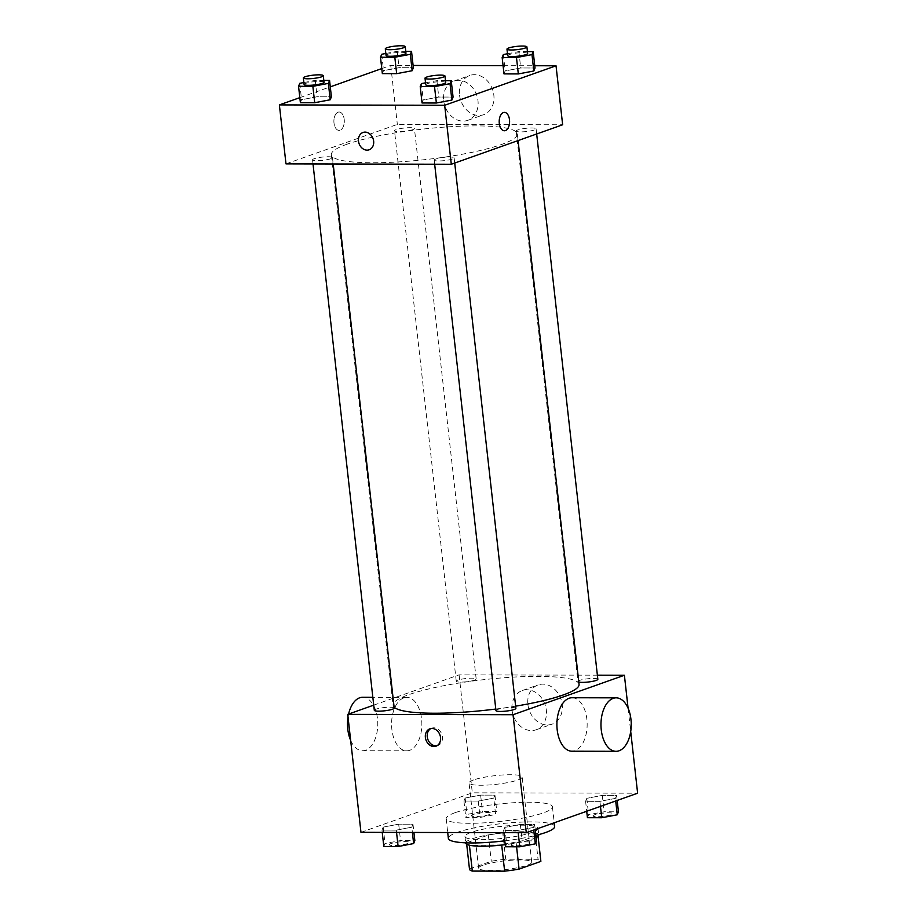 <?xml version="1.0" encoding="UTF-8"?>
<svg xmlns="http://www.w3.org/2000/svg" width="917" height="917" viewBox="0 0 917 917"><rect width="100%" height="100%" fill="white"/><g stroke="black" fill="none" stroke-linecap="round" stroke-linejoin="round"><path stroke-width="0.69" stroke-dasharray="4.58 3.44" d="M473.585 779.943A26.742 4.367 -6.4 0 0 469.046 782.98A26.742 4.367 -6.4 0 0 496.108 784.333A26.742 4.367 -6.4 0 0 522.186 777.02A26.742 4.367 -6.4 0 0 503.146 774.957A26.742 4.367 -6.4 0 0 473.585 779.943M483.133 865.144A26.742 4.367 -6.4 0 0 478.605 868.17A26.742 4.367 -6.4 0 0 505.668 869.534A26.742 4.367 -6.4 0 0 531.745 862.209A26.742 4.367 -6.4 0 0 512.706 860.157A26.742 4.367 -6.4 0 0 483.133 865.144M501.714 845.073L501.702 844.935A35.912 5.869 -6.4 0 0 516.145 842.895L537.924 835.169A35.912 5.869 -6.4 0 0 537.924 834.974A35.912 5.869 -6.4 0 0 535.104 833.094L502.768 833.014L505.714 859.229L538.05 859.298A35.912 5.869 -6.4 0 1 540.858 861.189M502.768 833.014A35.912 5.869 -6.4 0 0 488.337 835.055L466.547 842.78L469.493 868.995A35.912 5.869 -6.4 0 0 469.493 869.19M469.493 868.995L491.271 861.269A35.912 5.869 -6.4 0 1 505.714 859.229M501.702 844.935L469.401 845.21M488.337 835.055L491.271 861.269M466.547 842.78A35.912 5.869 -6.4 0 0 466.558 842.975A35.912 5.869 -6.4 0 0 469.366 844.866M465.698 843.078A36.76 6.006 173.6 0 1 501.565 833.003A36.76 6.006 173.6 0 1 538.772 834.883M536.124 837.542A36.76 6.006 173.6 0 1 505.244 844.672M481.081 839.663A36.76 6.006 -6.4 0 0 518.965 835.823A36.76 6.006 -6.4 0 0 538.038 828.326A36.76 6.006 -6.4 0 0 511.858 825.495A36.76 6.006 -6.4 0 0 471.2 832.349A36.76 6.006 -6.4 0 0 464.965 836.522A36.76 6.006 -6.4 0 0 481.081 839.663M535.104 833.094L538.05 859.298M516.145 842.895L516.58 846.792M554.647 826.458A53.473 8.734 -6.4 0 0 516.558 822.354A53.473 8.734 -6.4 0 0 457.423 832.327A53.473 8.734 -6.4 0 0 448.356 838.379M504.808 840.832A53.473 8.734 -6.4 0 0 535.883 835.376M455.21 812.657A53.473 8.734 -6.4 0 0 446.155 818.721A53.473 8.734 -6.4 0 0 500.269 821.449A53.473 8.734 -6.4 0 0 552.435 806.8A53.473 8.734 -6.4 0 0 514.357 802.684A53.473 8.734 -6.4 0 0 455.21 812.657M533.465 827.466L517.956 830.412L503.639 830.378L504.831 827.398L520.34 824.452L534.657 824.486L533.465 827.466L517.956 830.412L503.639 830.378L504.831 827.398L520.34 824.452L534.657 824.486L533.465 827.466L533.751 830.045M615.422 798.398L599.913 801.343L585.596 801.309L586.788 798.34L602.297 795.394L616.614 795.417L615.422 798.398L599.913 801.343L585.596 801.309L586.788 798.34L602.297 795.394L616.614 795.417L615.422 798.398L615.708 800.977M360.966 832.327L472.324 792.827L637.624 793.205M411.802 827.191L396.293 830.137L381.976 830.103L383.168 827.123L398.677 824.177L412.994 824.211L411.802 827.191L396.293 830.137L381.976 830.103L383.168 827.123L398.677 824.177L412.994 824.211L411.802 827.191L412.386 832.441M493.759 798.122L478.25 801.068L463.933 801.034L465.125 798.054L480.634 795.108L494.951 795.142L493.759 798.122L478.25 801.068L463.933 801.034L465.125 798.054L480.634 795.108L494.951 795.142L493.759 798.122L495.593 814.502L480.084 817.448L465.767 817.425L466.971 814.445L482.48 811.499L496.785 811.534L495.593 814.502M579.063 684.369A93.58 15.291 -6.4 0 0 512.42 677.17A93.58 15.291 -6.4 0 0 408.925 694.627A93.58 15.291 -6.4 0 0 393.072 705.23A93.58 15.291 -6.4 0 0 394.115 707.156M495.776 709.047A93.58 15.291 -6.4 0 0 515.641 706.159M373.712 705.15L459.096 674.866L597.38 675.187M597.838 679.291A10.03 1.639 -6.4 0 0 590.697 678.523A10.03 1.639 -6.4 0 0 579.613 680.391A10.03 1.639 -6.4 0 0 577.916 681.526A10.03 1.639 -6.4 0 0 578.799 682.076M515.881 708.36A10.03 1.639 -6.4 0 0 508.74 707.592A10.03 1.639 -6.4 0 0 497.656 709.46A10.03 1.639 -6.4 0 0 495.959 710.595M394.218 708.084A10.03 1.639 -6.4 0 0 387.077 707.305A10.03 1.639 -6.4 0 0 375.993 709.185A10.03 1.639 -6.4 0 0 374.296 710.32M474.479 680.15A10.03 1.639 173.6 0 1 463.383 682.019A10.03 1.639 173.6 0 1 456.253 681.251A10.03 1.639 173.6 0 1 466.031 678.5A10.03 1.639 173.6 0 1 476.175 679.016A10.03 1.639 173.6 0 1 474.479 680.15M628.088 708.188L630.713 731.537M459.096 674.866L472.324 792.827M527.894 704.508A20.816 16.815 -109.5 0 0 552.011 724.166A20.816 16.815 -109.5 0 0 560.895 698.926A20.816 16.815 -109.5 0 0 538.096 684.93A20.816 16.815 -109.5 0 0 527.894 704.508M572.082 697.745A26.742 15.13 -89.9 0 1 587.086 721.851A26.742 15.13 -89.9 0 1 574.959 750.691A26.742 15.13 -89.9 0 1 571.967 751.218M403.778 697.894A26.742 15.13 90.1 0 0 391.651 726.734A26.742 15.13 90.1 0 0 406.655 750.84A26.742 15.13 90.1 0 0 421.854 724.143A26.742 15.13 90.1 0 0 406.781 697.367A26.742 15.13 90.1 0 0 403.778 697.894M348.609 714.056A26.742 15.13 90.1 0 0 348.036 717.048M350.661 740.397A26.742 15.13 90.1 0 0 362.582 750.736A26.742 15.13 90.1 0 0 377.781 724.04A26.742 15.13 90.1 0 0 362.696 697.264M512.041 710.136A20.816 16.815 -109.5 0 0 536.147 729.783A20.816 16.815 -109.5 0 0 545.042 704.554A20.816 16.815 -109.5 0 0 522.231 690.558A20.816 16.815 -109.5 0 0 512.041 710.136M430.852 728.568A9.193 7.428 70.5 0 1 431.758 728.155A9.193 7.428 70.5 0 1 441.834 734.345A9.193 7.428 70.5 0 1 437.902 745.487A9.193 7.428 70.5 0 1 436.939 745.739M347.176 144.152A93.58 15.291 -6.4 0 0 331.324 154.755A93.58 15.291 -6.4 0 0 426.027 159.524A93.58 15.291 -6.4 0 0 517.314 133.893A93.58 15.291 -6.4 0 0 450.671 126.695A93.58 15.291 -6.4 0 0 347.176 144.152M412.73 129.675A10.03 1.639 173.6 0 1 401.646 131.544A10.03 1.639 173.6 0 1 394.505 130.776A10.03 1.639 173.6 0 1 404.282 128.025A10.03 1.639 173.6 0 1 414.427 128.54A10.03 1.639 173.6 0 1 412.73 129.675M435.907 158.985A10.03 1.639 -6.4 0 0 434.211 160.12A10.03 1.639 -6.4 0 0 444.355 160.624A10.03 1.639 -6.4 0 0 454.133 157.884A10.03 1.639 -6.4 0 0 446.992 157.105A10.03 1.639 -6.4 0 0 435.907 158.985M314.244 158.698A10.03 1.639 -6.4 0 0 312.548 159.845A10.03 1.639 -6.4 0 0 322.692 160.349A10.03 1.639 -6.4 0 0 332.47 157.609A10.03 1.639 -6.4 0 0 325.329 156.83A10.03 1.639 -6.4 0 0 314.244 158.698M517.864 129.916A10.03 1.639 -6.4 0 0 516.168 131.051A10.03 1.639 -6.4 0 0 526.312 131.555A10.03 1.639 -6.4 0 0 536.09 128.816A10.03 1.639 -6.4 0 0 528.949 128.048A10.03 1.639 -6.4 0 0 517.864 129.916M285.989 163.879L397.348 124.391L562.648 124.769M504.006 73.899L505.198 70.918L520.707 67.973L535.024 68.007L520.707 67.973L505.198 70.918L504.006 73.899M300.386 102.693L301.578 99.712L317.087 96.766L331.404 96.801L317.087 96.766L301.578 99.712L300.386 102.693M381.781 68.592L390.734 65.416L413.108 65.462M503.078 65.669L534.771 65.737M299.825 97.649L330.292 86.851M422.049 102.968L423.241 99.987L438.75 97.042L453.067 97.076L438.75 97.042L423.241 99.987L422.049 102.968M382.343 73.624L383.535 70.643L399.044 67.698L413.361 67.732L399.044 67.698L383.535 70.643L382.343 73.624M390.734 65.416L397.348 124.391M459.532 95.047A20.816 16.815 -109.5 0 0 483.649 114.705A20.816 16.815 -109.5 0 0 492.532 89.465A20.816 16.815 -109.5 0 0 469.733 75.481A20.816 16.815 -109.5 0 0 459.532 95.047M338.086 112.195A9.193 5.204 90.1 0 0 333.914 122.11A9.193 5.204 90.1 0 0 339.072 130.397A9.193 5.204 90.1 0 0 344.299 121.216A9.193 5.204 90.1 0 0 339.118 112.012A9.193 5.204 90.1 0 0 338.086 112.195A9.193 5.204 90.1 0 0 333.926 122.11A9.193 5.204 90.1 0 0 339.084 130.397A9.193 5.204 90.1 0 0 344.299 121.216A9.193 5.204 90.1 0 0 339.118 112.012A9.193 5.204 90.1 0 0 338.086 112.195M504.373 130.764L504.373 130.764A9.193 5.204 -89.9 0 1 499.192 121.571A9.193 5.204 -89.9 0 1 504.419 112.39L504.419 112.39M443.679 100.675A20.816 16.815 -109.5 0 0 467.785 120.333A20.816 16.815 -109.5 0 0 476.68 95.093A20.816 16.815 -109.5 0 0 453.881 81.097A20.816 16.815 -109.5 0 0 443.679 100.675M363.006 132.472L362.994 132.472A9.193 7.428 70.5 0 1 373.07 138.65A9.193 7.428 70.5 0 1 369.15 149.803L369.138 149.803M385.828 53.473L397.21 51.318L405.772 51.329M405.979 53.175A10.03 1.639 -6.4 0 0 398.838 52.407A10.03 1.639 -6.4 0 0 387.742 54.275A10.03 1.639 -6.4 0 0 386.046 55.41M381.701 54.263L383.535 70.643M397.21 51.318L399.044 67.698M507.491 53.748L518.873 51.593L527.435 51.616M527.642 53.45A10.03 1.639 -6.4 0 0 520.501 52.682A10.03 1.639 -6.4 0 0 509.405 54.55A10.03 1.639 -6.4 0 0 507.709 55.685M503.364 54.539L505.198 70.918M518.873 51.593L520.707 67.973M303.871 82.541L315.253 80.375L323.816 80.398M324.022 82.243A10.03 1.639 -6.4 0 0 316.881 81.475A10.03 1.639 -6.4 0 0 305.797 83.344A10.03 1.639 -6.4 0 0 304.089 84.479M299.744 83.321L301.578 99.712M315.253 80.375L317.087 96.766M425.534 82.817L436.916 80.662L445.479 80.673M445.685 82.519A10.03 1.639 -6.4 0 0 438.544 81.751A10.03 1.639 -6.4 0 0 427.46 83.619A10.03 1.639 -6.4 0 0 425.752 84.754M421.407 83.607L423.241 99.987M436.916 80.662L438.75 97.042M473.012 814.456A10.03 1.639 -6.4 0 0 471.315 815.591A10.03 1.639 -6.4 0 0 481.459 816.107A10.03 1.639 -6.4 0 0 491.248 813.356A10.03 1.639 -6.4 0 0 484.107 812.588A10.03 1.639 -6.4 0 0 473.012 814.456M478.25 801.068L480.084 817.448M463.933 801.034L465.767 817.425M465.125 798.054L466.971 814.445M480.634 795.108L482.48 811.499M494.951 795.142L496.785 811.534M473.023 814.502A10.03 1.639 -6.4 0 0 471.327 815.649A10.03 1.639 -6.4 0 0 481.471 816.153A10.03 1.639 -6.4 0 0 491.248 813.413A10.03 1.639 -6.4 0 0 484.107 812.634A10.03 1.639 -6.4 0 0 473.023 814.502M587.43 817.7L588.622 814.72L604.143 811.774L618.448 811.809M594.674 814.732A10.03 1.639 -6.4 0 0 592.978 815.866A10.03 1.639 -6.4 0 0 603.122 816.382A10.03 1.639 -6.4 0 0 612.911 813.631A10.03 1.639 -6.4 0 0 605.77 812.863A10.03 1.639 -6.4 0 0 594.674 814.732M599.913 801.343L600.475 806.375M585.596 801.309L586.708 811.258M586.788 798.34L588.622 814.72M602.297 795.394L604.143 811.774M616.614 795.417L617.175 800.461M594.686 814.789A10.03 1.639 -6.4 0 0 592.99 815.924A10.03 1.639 -6.4 0 0 603.134 816.428A10.03 1.639 -6.4 0 0 612.911 813.688A10.03 1.639 -6.4 0 0 605.77 812.921A10.03 1.639 -6.4 0 0 594.686 814.789M383.81 846.483L385.014 843.514L400.523 840.568L414.839 840.591M391.055 843.525A10.03 1.639 -6.4 0 0 389.358 844.66A10.03 1.639 -6.4 0 0 399.503 845.165A10.03 1.639 -6.4 0 0 409.291 842.425A10.03 1.639 -6.4 0 0 402.15 841.657A10.03 1.639 -6.4 0 0 391.055 843.525M396.293 830.137L396.545 832.407M381.976 830.103L382.229 832.372M383.168 827.123L385.014 843.514M398.677 824.177L400.523 840.568M412.994 824.211L413.922 832.441M391.066 843.571A10.03 1.639 -6.4 0 0 389.37 844.706A10.03 1.639 -6.4 0 0 399.514 845.222A10.03 1.639 -6.4 0 0 409.291 842.471A10.03 1.639 -6.4 0 0 402.15 841.703A10.03 1.639 -6.4 0 0 391.066 843.571M505.473 846.769L506.677 843.789L522.186 840.843L536.502 840.878M512.718 843.8A10.03 1.639 -6.4 0 0 511.021 844.935A10.03 1.639 -6.4 0 0 521.165 845.451A10.03 1.639 -6.4 0 0 530.954 842.7A10.03 1.639 -6.4 0 0 523.813 841.932A10.03 1.639 -6.4 0 0 512.718 843.8M517.956 830.412L518.208 832.682M503.639 830.378L503.892 832.647M504.831 827.398L506.677 843.789M520.34 824.452L522.186 840.843M534.657 824.486L535.219 829.518M512.729 843.846A10.03 1.639 -6.4 0 0 511.033 844.993A10.03 1.639 -6.4 0 0 521.177 845.497A10.03 1.639 -6.4 0 0 530.954 842.757A10.03 1.639 -6.4 0 0 523.813 841.978A10.03 1.639 -6.4 0 0 512.729 843.846M531.745 862.209L522.186 777.02M478.605 868.17L469.046 782.98M464.965 836.522L465.676 842.826M538.038 828.326L538.737 834.63M466.558 842.975L466.696 844.259M446.155 818.721L447.702 832.521M552.435 806.8L554.235 822.778M406.781 697.367L372.829 697.287M406.655 750.84L362.582 750.736M536.147 729.783L552.011 724.166M522.231 690.558L538.096 684.93M431.758 728.155L429.89 728.82M437.902 745.487L436.033 746.151M331.324 154.755L393.072 705.23M517.314 133.893L518.071 140.576M476.175 679.016L414.427 128.54M456.253 681.251L394.505 130.776M434.211 160.12L434.669 164.223M454.133 157.884L454.717 163.043M312.548 159.845L313.006 163.948M332.47 157.609L333.192 163.994M516.168 131.051L577.916 681.526M536.09 128.816L536.674 133.985M467.785 120.333L483.649 114.705M453.881 81.097L469.733 75.481"/><path stroke-width="1.38" d="M540.858 861.384A35.912 5.869 -6.4 0 0 540.858 861.189L538.061 836.258L540.858 861.384L519.079 869.11A35.912 5.869 -6.4 0 1 504.637 871.15L472.312 871.081A35.912 5.869 -6.4 0 1 469.493 869.19L466.696 844.259M469.401 845.21L472.312 871.081M501.714 845.073L504.637 871.15M505.244 844.672A36.76 6.006 173.6 0 1 481.826 846.219A36.76 6.006 173.6 0 1 465.698 843.078L465.676 842.826M538.737 834.63L538.772 834.883A36.76 6.006 173.6 0 1 536.124 837.542M516.58 846.792L519.079 869.11M447.702 832.521L448.356 838.379A53.473 8.734 -6.4 0 0 504.808 840.832M535.883 835.376A53.473 8.734 -6.4 0 0 554.647 826.458L554.235 822.778M630.713 731.537L637.624 793.205L526.266 832.693L360.966 832.327L347.738 714.366L373.712 705.15M597.38 675.187L624.397 675.244L513.039 714.733L526.266 832.693M513.039 714.733L347.738 714.366M425.385 737.474A9.193 7.428 70.5 0 1 429.89 728.82A9.193 7.428 70.5 0 1 439.965 735.01A9.193 7.428 70.5 0 1 436.033 746.151A9.193 7.428 70.5 0 1 425.385 737.474M394.115 707.156A93.58 15.291 -6.4 0 0 495.776 709.047M515.641 706.159A93.58 15.291 -6.4 0 0 579.063 684.369L518.071 140.576M578.799 682.076A10.03 1.639 -6.4 0 0 590.078 681.778A10.03 1.639 -6.4 0 0 597.838 679.291L536.674 133.985M434.669 164.223L495.959 710.595A10.03 1.639 -6.4 0 0 506.104 711.099A10.03 1.639 -6.4 0 0 515.881 708.36L454.717 163.043M313.006 163.948L374.296 710.32A10.03 1.639 -6.4 0 0 384.441 710.824A10.03 1.639 -6.4 0 0 394.218 708.084L333.192 163.994M624.397 675.244L628.088 708.188M616.041 751.321L571.967 751.218A26.742 15.13 -89.9 0 1 556.894 724.453A26.742 15.13 -89.9 0 1 572.082 697.745L616.167 697.848A26.742 15.13 -89.9 0 1 631.171 721.954A26.742 15.13 -89.9 0 1 619.044 750.794A26.742 15.13 -89.9 0 1 616.041 751.321A26.742 15.13 -89.9 0 1 600.967 724.545A26.742 15.13 -89.9 0 1 616.167 697.848M372.829 697.287L362.696 697.264A26.742 15.13 90.1 0 0 359.705 697.791A26.742 15.13 90.1 0 0 348.609 714.056M348.036 717.048A26.742 15.13 90.1 0 0 350.661 740.397M436.939 745.739A9.193 7.428 70.5 0 1 427.253 736.809A9.193 7.428 70.5 0 1 430.852 728.568M534.771 65.737L556.034 65.795L562.648 124.769L451.29 164.258L285.989 163.879L279.376 104.905L299.825 97.649M556.034 65.795L444.676 105.283L451.29 164.258M444.676 105.283L279.376 104.905M369.15 149.803A9.193 7.428 70.5 0 1 358.501 141.115A9.193 7.428 70.5 0 1 362.994 132.472A9.193 7.428 70.5 0 1 373.07 138.65A9.193 7.428 70.5 0 1 369.138 149.803A9.193 7.428 70.5 0 1 358.49 141.115A9.193 7.428 70.5 0 1 363.006 132.472M527.435 51.616L533.19 51.627L535.024 68.007L533.832 70.987L518.323 73.933L504.006 73.899L518.323 73.933L533.832 70.987L531.986 54.607L516.477 57.553L502.161 57.519L503.364 54.539L507.491 53.748M323.816 80.398L329.57 80.409L331.404 96.801L330.212 99.77L314.703 102.715L300.386 102.693L314.703 102.715L330.212 99.77L328.378 83.39L312.857 86.336L298.552 86.301L299.744 83.321L303.871 82.541M413.108 65.462L503.078 65.669M330.292 86.851L381.781 68.592M445.479 80.673L451.233 80.685L453.067 97.076L451.875 100.056L436.366 103.002L422.049 102.968L436.366 103.002L451.875 100.056L450.029 83.665L434.52 86.611L420.215 86.576L421.407 83.607L425.534 82.817M405.772 51.329L411.527 51.352L413.361 67.732L412.169 70.712L396.66 73.658L382.343 73.624L396.66 73.658L412.169 70.712L410.323 54.321L394.814 57.267L380.498 57.232L381.701 54.263L385.828 53.473M504.419 112.39A9.193 5.204 -89.9 0 1 509.577 120.677A9.193 5.204 -89.9 0 1 505.405 130.592A9.193 5.204 -89.9 0 1 504.373 130.764A9.193 5.204 -89.9 0 1 499.192 121.571A9.193 5.204 -89.9 0 1 504.419 112.39A9.193 5.204 -89.9 0 1 509.577 120.677A9.193 5.204 -89.9 0 1 505.405 130.592A9.193 5.204 -89.9 0 1 504.373 130.764M411.527 51.352L410.323 54.321M385.312 48.853L386.046 55.41A10.03 1.639 -6.4 0 0 396.19 55.926A10.03 1.639 -6.4 0 0 405.979 53.175L405.245 46.618A10.03 1.639 -6.4 0 0 398.104 45.85A10.03 1.639 -6.4 0 0 387.008 47.718A10.03 1.639 -6.4 0 0 385.312 48.853A10.03 1.639 -6.4 0 0 395.456 49.369A10.03 1.639 -6.4 0 0 405.245 46.618M394.814 57.267L396.66 73.658M380.498 57.232L382.343 73.624M413.361 67.732L412.169 70.712M533.19 51.627L531.986 54.607M506.975 49.128L507.709 55.685A10.03 1.639 -6.4 0 0 517.853 56.201A10.03 1.639 -6.4 0 0 527.642 53.45L526.908 46.893A10.03 1.639 -6.4 0 0 519.767 46.125A10.03 1.639 -6.4 0 0 508.671 47.993A10.03 1.639 -6.4 0 0 506.975 49.128A10.03 1.639 -6.4 0 0 517.119 49.644A10.03 1.639 -6.4 0 0 526.908 46.893M516.477 57.553L518.323 73.933M502.161 57.519L504.006 73.899M535.024 68.007L533.832 70.987M329.57 80.409L328.378 83.39M303.355 77.922L304.089 84.479A10.03 1.639 -6.4 0 0 314.244 84.983A10.03 1.639 -6.4 0 0 324.022 82.243L323.288 75.687A10.03 1.639 -6.4 0 0 316.147 74.919A10.03 1.639 -6.4 0 0 305.052 76.787A10.03 1.639 -6.4 0 0 303.355 77.922A10.03 1.639 -6.4 0 0 313.499 78.438A10.03 1.639 -6.4 0 0 323.288 75.687M312.857 86.336L314.703 102.715M298.552 86.301L300.386 102.693M331.404 96.801L330.212 99.77M451.233 80.685L450.029 83.665M425.018 78.197L425.752 84.754A10.03 1.639 -6.4 0 0 435.907 85.27A10.03 1.639 -6.4 0 0 445.685 82.519L444.951 75.962A10.03 1.639 -6.4 0 0 437.81 75.194A10.03 1.639 -6.4 0 0 426.714 77.062A10.03 1.639 -6.4 0 0 425.018 78.197A10.03 1.639 -6.4 0 0 435.162 78.713A10.03 1.639 -6.4 0 0 444.951 75.962M434.52 86.611L436.366 103.002M420.215 86.576L422.049 102.968M453.067 97.076L451.875 100.056M617.175 800.461L618.448 811.809L617.256 814.789L601.747 817.735L587.43 817.7L586.708 811.258M615.708 800.977L617.256 814.789M600.475 806.375L601.747 817.735M413.922 832.441L414.839 840.591L413.636 843.571L398.127 846.517L383.81 846.483L382.229 832.372M412.386 832.441L413.636 843.571M396.545 832.407L398.127 846.517M535.219 829.518L536.502 840.878L535.299 843.846L519.79 846.792L505.473 846.769L503.892 832.647M533.751 830.045L535.299 843.846M518.208 832.682L519.79 846.792"/></g></svg>

